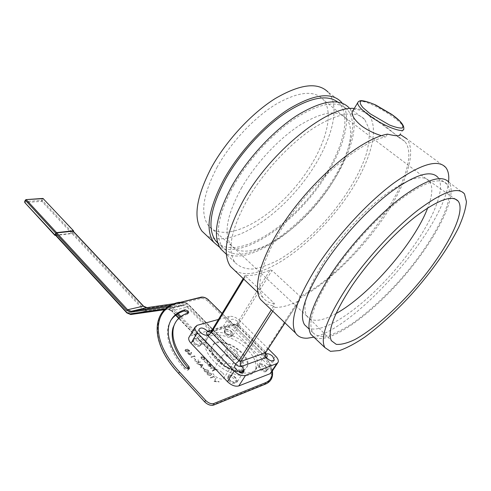 <?xml version="1.0" encoding="UTF-8"?>
<svg xmlns="http://www.w3.org/2000/svg" width="491" height="491" viewBox="0 0 491 491"><rect width="100%" height="100%" fill="white"/><g stroke="black" fill="none" stroke-linecap="round" stroke-linejoin="round"><path stroke-width="0.37" stroke-dasharray="2.46 1.84" d="M187.163 349.101L186.924 349.893L185.236 349.432L184.776 349.85L185.334 351.139L187.728 352.127L187.998 351.034L189.311 351.372L189.63 351.053L189.158 349.93L187.163 349.101L186.918 349.905L185.23 349.439L184.769 349.856L185.328 351.145L187.722 352.133L187.992 351.04L189.305 351.378L189.624 351.065L189.152 349.936L187.163 349.101M191.03 354.201L191.576 352.495L191.122 352.286L190.637 353.79L188.096 352.532L187.654 352.937L188.139 354.128L190.385 354.981L191.576 352.507L191.122 352.293L190.631 353.802L188.096 352.544L187.648 352.949L188.133 354.134L190.379 354.987L191.03 354.201M195.136 356.914L194.596 355.828L190.95 356.994L191.287 357.35L194.559 356.3L195.136 356.914L194.596 355.828L190.944 357L191.281 357.356L194.559 356.3L195.13 356.92M195.393 360.038L195.768 359.915L194.319 358.375L193.951 358.498L195.393 360.044L195.768 359.915M196.94 363.377L200.574 362.174L200.23 361.812L198.855 362.272L198.659 360.142L198.18 359.633L198.407 362.137L194.399 360.664L198.358 362.432L196.603 363.015L196.934 363.389L200.567 362.18L200.23 361.812M202.949 364.703L197.523 364.003L199.622 364.604L201.347 366.439L200.758 367.452L201.132 367.851L202.949 364.703L197.517 364.009L199.616 364.61L201.341 366.446L200.751 367.458L201.126 367.857L202.943 364.709M204.158 369.367L204.526 369.238L203.059 367.673L202.685 367.802L204.152 369.373L204.526 369.238L203.059 367.673L202.685 367.802M204.52 371.589L207.705 372.295L208.773 371.497L208.319 370.269L205.103 369.52L204.053 370.337L204.514 371.601L207.699 372.301L208.767 371.503L208.313 370.275L205.097 369.533L204.053 370.349L204.514 371.601M207.478 374.75L210.67 375.449L211.725 374.645L211.271 373.406L208.049 372.663L207.012 373.479L207.478 374.75L210.664 375.455L211.725 374.651L211.265 373.412L208.043 372.669L207.006 373.491L207.478 374.75M213.898 376.339L210.301 377.628L210.645 378.009L213.886 376.83L214.475 377.469L213.904 376.327L210.301 377.628L210.651 377.996L213.886 376.83L214.481 377.462L213.904 376.327M216.206 378.788L215.837 378.395L213.886 381.464L219.182 381.93L218.808 381.538L214.684 381.2L216.212 378.782L215.837 378.383L213.941 381.507L219.176 381.943L218.808 381.538L214.677 381.206L216.212 378.782M204.784 359.081L204.164 357.835L202.697 356.877L201.396 356.785L200.887 357.258L201.47 358.718L204.238 359.78L204.784 359.081L204.164 357.847L202.691 356.889L201.39 356.791L200.887 357.264L201.463 358.731L204.231 359.793L204.784 359.081M205.072 362.1L204.078 360.639L204.759 362.211L207.601 363.371L208.104 362.892L207.423 361.284L205.557 360.148L207.134 361.407L207.656 362.665L207.3 362.996L205.078 362.094L204.078 360.639L204.765 362.205L207.607 363.365L208.11 362.886L207.429 361.278L205.557 360.148L207.134 361.407L207.656 362.671L207.294 363.002L205.078 362.094M208.657 365.875L207.73 364.34L208.294 365.942L211.032 366.961L211.541 366.476L210.97 365.016L209.344 364.009L208.147 363.997L210.627 366.617L208.657 365.875L207.724 364.347L208.288 365.948L211.026 366.967L211.572 366.329L210.964 365.022L209.344 364.015L208.141 364.003L210.621 366.63L208.657 365.875M212.523 370.367L212.867 370.73L216.5 369.447L216.157 369.085L214.628 369.619L214.101 368.311L211.75 367.667L210.424 368.127L210.762 368.489L212.615 367.906L213.843 368.489L214.242 369.52L212.529 370.355L212.873 370.723L216.5 369.447L216.157 369.085L214.622 369.631L214.101 368.311L211.744 367.679L210.424 368.127L210.762 368.502L212.615 367.906L213.843 368.489L214.236 369.533L212.529 370.355M170.696 320.629L168.419 325.742C165.203 337.869 170.592 352.268 184.585 368.944L185.371 367.649M188.722 368.956L187.936 370.251L184.585 368.944M187.936 370.251L188.857 368.913M188.691 368.968L188.071 370.202M175.164 322.961C177.883 318.788 181.989 315.86 187.494 314.179L188.206 312.963M187.949 313.043L187.494 314.179M243.493 370.048L246.034 368.489L247.489 366.126C252.583 352.876 215.752 332.462 212.173 346.548C207.969 356.313 232.642 374.995 243.493 370.048M259.579 365.642L258.763 366.446C257.622 369.226 265.582 373.89 266.349 370.895C265.711 367.544 263.452 365.789 259.579 365.642M228.855 377.02L227.892 377.978C226.664 381.071 235.079 385.809 235.907 382.495C235.306 378.923 232.955 377.1 228.855 377.02M193.755 340.208L192.687 341.177C191.57 344.117 199.831 348.426 200.561 345.283C199.984 342.049 197.713 340.355 193.755 340.208M225.271 330.879L224.356 331.707C223.307 334.353 231.12 338.624 231.801 335.776C231.193 332.72 229.015 331.087 225.271 330.879M211.848 330.32L232.998 324.207L238.16 325.92C236.257 324.483 234.545 323.907 233.022 324.201C231.2 322.753 230.42 321.415 230.653 320.206C232.09 318.518 234.508 319.027 237.902 321.734L239.344 324.956L238.16 325.92L238.773 326.478L237.939 326.349L238.368 324.606L265.373 351.525L265.686 352.624M231.727 331.707C228.364 329.001 225.958 328.51 224.504 330.234C223.288 333.297 232.353 338.256 233.133 334.954L231.727 331.707M241.535 366.384C239.498 364.899 237.656 364.316 236.005 364.641M235.821 377.739C232.243 374.762 229.647 374.289 228.045 376.315C226.627 379.893 236.386 385.386 237.343 381.55L235.821 377.739M266.214 353.919L265.428 354.772L266.232 357.473M266.104 366.366C262.728 363.598 260.316 363.101 258.874 364.868C257.548 368.078 266.785 373.491 267.669 370.024L266.104 366.366M207.294 334.997L208.319 333.972L207.662 331.529M200.653 341.042C197.081 338.133 194.491 337.667 192.883 339.637C191.588 343.037 201.169 348.033 202.01 344.4L200.653 341.042M268.203 348.751L239.804 320.574L233.648 330.511C230.046 327.264 226.596 325.901 223.295 326.429L190.895 335.764L189.428 336.593M223.295 326.429L229.401 316.437C232.703 315.952 236.165 317.327 239.804 320.574M229.401 316.437L218.434 319.457M233.022 324.201L235.226 325.011L236.723 323.956L270.142 269.958C260.653 274.199 252.38 275.985 245.316 275.31L211.394 331.308L236.723 323.956L238.368 324.606L271.983 270.412L300.124 296.454L298.657 298.718L299.639 300.296L284.921 322.839M243.781 279.152L245.61 276.138L245.316 275.31M245.61 276.138L274.408 303.506L272.91 305.868L273.512 306.439L271.351 309.839M272.757 311.184L275.15 307.421L273.512 306.439M271.584 372.178C272.045 370.386 271.161 368.33 268.933 365.998L233.648 330.511M270.142 269.958L271.983 270.412M353.403 109.972C359.891 104.755 395.077 133.607 398.158 137.044L403.817 128.679C404.774 121.209 363.45 96.905 358.258 101.809M387.479 134.123L385.699 136.915L381.403 135.694M398.158 137.044L404.756 141.347C426.9 168.21 354.14 270.737 300.124 296.454M354.324 108.462C360.474 108.738 365.181 110.733 368.44 114.452C380.138 128.304 370.367 161.883 348.843 194.049C327.209 226.308 295.183 256.136 268.276 268.227C254.056 274.53 242.898 275.316 234.815 270.59M274.408 303.506C269.35 303.125 265.527 301.1 262.943 297.436C253.773 284.903 265.3 248.882 294.048 210.743C322.691 172.605 362.659 141.126 385.699 136.915M445.914 167.652L406.72 138.757C417.307 152.075 405.498 186.242 382.403 219.581C359.191 253.031 326.006 284.712 298.657 298.718M275.15 307.421C281.963 307.526 290.021 305.261 299.332 300.621M336.028 313.54C321.544 321.562 311.834 322.421 306.9 316.136L306.642 315.713C301.72 306.175 307.575 288.033 324.22 261.292C340.091 236.785 364.445 210.258 385.687 194.307C407.892 178.405 422.383 173.931 429.146 180.872L429.453 181.247C433.074 186.58 432.503 195.461 427.722 207.896M464.48 193.914L448.946 182.321C458.612 196.259 435.001 241.112 402.019 278.698C369.146 316.437 328.933 344.878 314.087 337.36M332.61 273.542C350.384 246.513 377.573 216.918 400.883 199.211C425.188 181.59 440.648 176.668 447.264 184.444C457.096 198.677 431.411 245.727 397.053 283.338C381.992 299.59 367.139 312.951 352.495 323.416C343.191 329.479 334.85 333.671 327.485 335.991C320.875 337.096 315.965 335.93 312.755 332.487C307.305 322.771 313.927 303.125 332.61 273.542M447.264 184.444L438.119 177.601C447.976 191.435 425.593 235.134 393.635 271.609C361.793 308.231 322.544 335.451 307.747 327.755M448.565 181.842C444.22 227.947 357.7 326.926 313.866 337.157M272.91 305.868L264.729 303.493M247.384 199.696C263.108 172.562 289.23 144.225 313.111 128.366C338.182 112.758 355.38 109.788 364.709 119.448L368.919 128.452C369.815 136.185 368.802 145.189 365.881 155.451C358.608 176.656 343.356 200.874 324.539 221.944C309.858 237.669 294.888 250.134 279.631 259.352C269.835 264.532 260.85 267.761 252.662 269.037C245.156 269.068 239.227 266.834 234.888 262.329C226.91 250.355 231.071 229.475 247.384 199.696M364.709 119.448L349.033 107.756C363.543 124.751 345.805 170.015 315.161 205.484C284.7 241.142 243.696 264.661 225.087 253.043M233.47 185.868C248.366 159.587 273.456 132.41 296.668 117.386C321.065 102.613 338.017 100.072 347.53 109.775C362.303 127.126 342.583 174.465 310.337 209.675C296.165 224.829 281.631 236.76 266.742 245.469C257.167 250.33 248.354 253.282 240.289 254.332C232.869 254.178 226.965 251.834 222.57 247.304C214.383 235.275 218.016 214.8 233.47 185.868M337.648 101.981L339.637 103.865C354.349 120.933 336.574 166.314 305.911 201.003C275.457 235.925 234.704 257.45 217.838 243.174M342.159 103.11C355.183 121.234 337.998 164.988 308.458 199.377C279.048 233.925 239.381 257.026 219.698 247.335M341.128 101.852L328.16 92.173C343.571 109.732 326.994 155.027 296.846 190.042C266.889 225.259 225.768 247.789 206.472 235.404M216.918 167.535C230.488 142.918 253.835 117.852 275.598 104.466C298.528 91.369 314.51 89.841 323.544 99.876C337.078 117.048 319.905 160.379 290.598 192.392C261.5 224.657 223.123 242.468 208.822 226.142C199.966 214.677 202.666 195.142 216.918 167.535M241.327 188.305C255.148 164.154 278.201 139.223 299.498 125.377C321.893 111.727 337.434 109.352 346.118 118.245L346.621 118.853C359.038 135.142 340.907 177.895 311.503 210.038C282.288 242.413 244.641 261.046 231.421 245.647L230.93 245.021C223.417 233.937 226.885 215.027 241.327 188.305M226.001 329.682C229.751 329.897 231.93 331.529 232.538 334.58C231.862 337.427 224.043 333.15 225.087 330.511L226.001 329.682M194.504 338.962C198.462 339.115 200.733 340.809 201.31 344.044C200.586 347.18 192.319 342.865 193.436 339.932L194.504 338.962M229.647 375.768C233.747 375.854 236.103 377.677 236.711 381.243C235.889 384.551 227.468 379.813 228.689 376.72L229.647 375.768M260.359 364.439C264.238 364.592 266.496 366.347 267.135 369.692C266.374 372.687 258.407 368.017 259.543 365.243L260.359 364.439M242.137 370.957L241.744 371.57L242.971 372.037L242.186 373.264L228.34 367.974L229.506 366.12L242.137 370.957C231.66 374.351 210.357 359.001 211.492 349.033L225.111 363.205L223.951 365.058L178.92 318.082M241.744 371.57L243.309 370.883L242.91 370.73M144.55 309.348L146.883 309.944L183.628 304.647L187.998 306.372L239.86 359.51L241.007 357.693L243.045 361.339L241.885 363.156L242.885 373.007L243.671 371.779L243.671 370.693L243.278 370.595M243.579 370.895L247.096 366.734C249.655 359.952 238.957 347.702 227.548 343.939L227.173 344.541L226.596 343.62C218.698 341.398 213.763 342.577 211.799 347.162L211.541 348.383L180.872 316.486M179.945 317.192L211.118 349.653L211.541 348.383M211.118 349.653L211.492 349.033M229.506 366.12L225.111 363.205M241.007 357.693L227.548 343.939M243.045 361.339L243.972 370.282M231.967 357.761C227.419 354.036 224.135 353.41 222.122 355.889C220.379 360.265 232.709 367.102 233.863 362.401C234.213 361.038 233.581 359.492 231.967 357.761M55.397 235.115L71.815 233.311L72.613 232.691L73.177 231.163M73.466 231.464L71.944 233.563L55.698 235.441M24.753 202.495L24.881 201.58L41.698 200.389L41.827 201.353L42.613 200.764L72.742 232.943M73.564 231.261L43.355 198.652M42.791 198.45L25.974 199.604M222.521 372.767C224.111 374.498 224.718 376.063 224.344 377.456C223.117 382.25 210.903 375.48 212.713 371.006C214.77 368.459 218.041 369.042 222.521 372.767M210.903 366.482L208.798 364.254L210.633 365.114L210.903 366.482L208.804 364.248L210.639 365.101L210.909 366.47M203.845 357.951L204.281 359.081L203.894 359.437L201.789 358.626L201.335 357.516L201.727 357.147L203.851 357.945L204.287 359.068L203.894 359.424L201.789 358.614L201.341 357.509L201.733 357.141L203.851 357.945M210.32 375.087L207.834 374.615L207.509 373.719L208.393 373.037L210.885 373.528L211.21 374.437L210.32 375.087L207.84 374.602L207.515 373.712L208.399 373.025L210.891 373.522L211.216 374.424L210.326 375.075M207.355 371.933L204.876 371.46L204.557 370.576L205.441 369.895L207.932 370.392L208.258 371.288L207.355 371.933L204.882 371.448L204.679 370.355L205.447 369.889L207.939 370.386L208.258 371.276L207.362 371.926M202.679 367.808L204.152 369.373M202.224 364.923L201.525 366.12L200.168 364.678L202.224 364.917L201.531 366.114L200.175 364.672L202.224 364.917M200.23 361.824L198.849 362.278L198.652 360.155L198.18 359.633L198.401 362.143L194.399 360.664L198.352 362.444L196.603 363.015M196.596 363.027L196.934 363.389M195.762 359.921L194.319 358.387L193.951 358.498L195.393 360.044M189.974 353.569L190.035 354.637L188.495 353.999L188.145 353.146L189.98 353.563L190.035 354.625L188.501 353.993L188.151 353.139L189.98 353.563M188.796 350.071L188.967 351.028L187.617 350.414L187.501 349.457L188.802 350.065L189.158 350.844L187.623 350.408L187.507 349.451L188.802 350.065M187.231 350.525L187.378 351.783L185.702 351.022L185.279 350.046L185.555 349.795L187.237 350.513L187.384 351.771L185.708 351.016L185.285 350.04L185.561 349.788L187.237 350.513M248.79 346.787C235.054 332.321 209.903 327.209 206.975 338.9C204.428 346.646 213.806 360.204 227.431 367.698C241.026 375.296 254.89 374.621 257.253 366.771C258.714 360.848 255.891 354.183 248.79 346.787M247.206 349.285C233.507 334.807 208.374 329.743 205.41 341.478C202.844 349.254 212.186 362.831 225.792 370.306C239.363 377.892 253.227 377.18 255.615 369.3C257.088 363.358 254.289 356.687 247.206 349.285M236.239 350.967C237.871 352.698 238.516 354.238 238.178 355.588C237.055 360.241 224.669 353.379 226.376 349.046C228.376 346.603 231.666 347.241 236.239 350.967M235.183 359.467C231.531 361.026 223.411 354.87 224.786 351.605C226.793 349.144 230.076 349.782 234.643 353.508C236.263 355.238 236.907 356.779 236.564 358.135L235.183 359.467M179.074 303.677C152.413 308.796 148.656 340.877 178.792 373.338L204.821 401.761C207.644 404.474 210.381 405.486 213.045 404.799L264.919 383.833C275.101 379.979 272.665 365.881 260.954 354.453L207.902 301.253C205.557 299.148 203.256 298.227 201.003 298.497L179.074 303.677L179.203 302.29M265.471 353.115L238.773 326.478M265.41 353.379L264.87 353.238L265.373 351.525L299.246 299.264M210.4 332.229L211.185 331.425M197.106 325.324L190.895 335.764M268.933 365.998L275.5 355.993M164.577 309.729L183.26 305.555L146.502 310.821L130.784 314.522L127.163 312.988L142.906 309.336L71.815 233.311M238.988 360.284L239.86 359.51L241.885 363.156L240.762 363.475L238.988 360.284L187.151 307.09L171.709 310.858L224.074 365.494L227.91 368.041L241.738 373.326L240.762 363.475M187.998 306.372L187.151 307.09L183.26 305.555L183.628 304.647M72.613 232.691L143.734 308.643L142.906 309.336L146.502 310.821L183.266 305.555L167.793 309.275L171.709 310.858L171.531 310.38L167.124 308.6L165.602 308.814M227.173 344.541L187.795 304.26L184.395 302.922L147.595 308.28L143.544 306.617L73.159 231.574M143.734 308.643L144.55 309.342M227.91 368.041L224.074 365.494M55.661 235.177L126.917 312.957M243.309 370.883L243.659 371.914L242.971 372.037L243.309 370.883M242.186 373.264L242.885 373.007L242.186 373.264M175.962 315.001L171.531 310.38M175.68 315.21L171.457 310.803C169.751 309.453 168.53 308.937 167.793 309.275L167.124 308.6M130.716 314.535L146.496 310.821L146.883 309.944M178.098 313.608L172.206 307.476L187.642 303.782L226.596 343.62M174.931 303.548L183.781 302.253L187.875 303.831L187.795 304.26M184.395 302.922L183.751 302.253L170.917 305.279M168.303 306.801L171.328 308.213L172.206 307.476L169.665 305.967M147.005 307.636L147.595 308.28M143.575 306.194L143.544 306.617M171.328 308.213L177.098 314.222M213.873 404.995L213.045 404.799M265.723 384.005L264.919 383.833M222.024 313.522L261.912 353.287L260.954 354.453M261.721 353.268C267.816 359.461 271.278 365.507 272.106 371.392M208.785 300.099L207.902 301.253M201.132 297.153L201.003 298.497M71.944 233.563L41.827 201.353L25.016 202.568L55.25 235.49M25.391 200.003L24.624 201.697M41.698 200.389L42.459 198.726L43.38 199.1L42.613 200.764L41.698 200.389M233.133 334.954L239.344 324.956M224.504 330.234L230.653 320.206M237.343 381.55L243.634 371.755M228.045 376.315L234.729 365.783M267.669 370.024L273.886 360.56M258.874 364.868L265.428 354.772M202.01 344.4L208.319 333.972M192.883 339.637L199.131 329.173M265.171 353.551L237.939 326.349L235.226 325.011L210.351 332.254M245.107 275.414L243.186 278.581M277.556 363.137L278.225 362.131M299.639 300.296L284.983 322.894M404.756 141.347L368.44 114.452M262.943 297.436L257.861 292.587M306.642 315.713L331.376 340.693M429.146 180.872L454.918 198.843M312.755 332.487L309.103 329.044M234.888 262.329L226.363 254.252M347.53 109.775L339.637 103.865M222.57 247.304L217.685 242.683M346.621 118.853L323.544 99.876M231.421 245.647L208.822 226.142M429.453 181.247L346.118 118.245M306.9 316.136L230.93 245.021M225.087 330.511L224.356 331.707M232.538 334.58L231.801 335.776M193.436 339.932L192.687 341.177M201.31 344.044L200.561 345.283M228.689 376.72L227.892 377.978M236.711 381.243L235.907 382.495M259.543 365.243L258.763 366.446M267.135 369.692L266.349 370.895M212.173 346.548L211.799 347.162M247.489 366.126L247.096 366.734M243.671 370.693L243.659 371.914L242.873 373.142L241.842 373.528L228.002 368.244L223.841 365.476L178.663 318.321M227.088 343.927L187.875 303.831L183.781 302.253L170.911 305.285M272.388 370.957C271.241 365.065 267.748 359.173 261.912 353.287L222.092 313.418M188.016 313.7L188.569 312.755M188.697 369.6L189.262 368.673M168.419 325.742L169.143 324.483M222.122 355.889L212.713 371.006M233.863 362.401L224.344 377.456M255.615 369.3L257.253 366.771M205.41 341.478L206.975 338.9M226.376 349.046L224.786 351.605M238.178 355.588L236.564 358.135"/><path stroke-width="0.74" d="M189.262 368.673L188.722 368.956L185.371 367.649C171.353 350.979 165.94 336.587 169.143 324.483C171.469 317.131 176.748 312.227 184.972 309.772L184.266 310.987C178.19 312.798 173.667 316.014 170.696 320.629M188.569 312.755L188.206 312.963C180.694 315.259 175.87 319.77 173.734 326.497C170.758 337.783 175.809 351.169 188.888 366.648L188.108 367.937L188.691 368.968M188.108 367.937C175.048 352.452 170.015 339.054 173.01 327.749L175.164 322.961M187.421 312.276L188.127 311.061L187.421 312.276L187.949 313.043M184.266 310.987L187.292 312.147M241.535 366.384L242.523 367.268L244.088 371.049C243.174 374.836 233.354 369.306 234.729 365.783L236.005 364.641C238.061 366.218 239.89 366.808 241.511 366.396L266.232 357.473C267.503 356.847 267.491 355.668 266.214 353.919C268.129 353.403 270.283 354.201 272.677 356.325L274.285 359.958C272.395 361.781 269.712 360.959 266.232 357.473L266.257 357.466C264.956 355.92 264.717 354.33 265.545 352.71L240.774 361.437L239.013 360.762L235.342 364.027L236.005 364.641M207.294 334.997C204.52 336.274 198.125 331.695 199.131 329.173C200.721 327.239 203.323 327.73 206.926 330.633L207.638 331.535C206.226 332.1 206.11 333.254 207.294 334.997L235.342 364.027M189.428 336.593L188.783 337.673C188.378 339.324 189.121 341.19 191.024 343.27L197.314 332.738C195.387 330.664 194.62 328.81 195.013 327.19L197.106 325.324L218.434 319.457M197.314 332.738L234.164 371.036L227.425 381.642C231.408 385.367 235.195 386.798 238.773 385.932L270.056 373.712L271.584 372.178L277.556 363.137M238.773 385.932L245.574 375.394C242.002 376.216 238.196 374.762 234.164 371.036M245.574 375.394L276.715 363.628L270.056 373.712M268.203 348.751L275.5 355.993C277.753 358.32 278.661 360.363 278.225 362.131L276.715 363.628M191.024 343.27L227.425 381.642M400.005 134.583C400.202 136.32 396.028 136.167 387.479 134.123C363.88 138.198 322.569 170.543 292.888 209.964C263.102 249.385 251.177 286.627 260.623 299.559L264.729 303.493M381.403 135.694C374.216 133.515 367.642 130.287 361.677 126.009C354.827 120.405 351.666 115.723 352.194 111.954L353.403 109.972M234.815 270.59L230.402 266.38C221.963 253.724 226.345 231.617 243.561 200.052C270.651 151.529 327.951 105.491 354.324 108.462M400.122 134.399L406.72 138.757M427.722 207.896C414.386 243.37 368.729 295.729 336.028 313.54M351.673 286.278C368.569 261.224 393.868 233.636 415.435 216.715C437.923 199.8 452.168 194.608 458.183 201.126C467.205 213.303 442.354 257.53 409.58 293.415C390.854 313.78 370.901 330.781 354.968 339.514C347.413 343.135 341.177 344.75 336.274 344.357L331.376 340.693C327.141 331.707 333.905 313.571 351.673 286.278M346.726 287.671C365.445 259.8 393.745 228.972 417.688 210.32C442.612 191.742 458.213 186.273 464.48 193.914L466.45 201.666C465.769 208.736 463.209 217.261 458.766 227.241C448.529 248.029 430.895 272.763 410.746 295.195C395.169 312.037 379.887 325.975 364.905 337.016C355.404 343.442 346.928 347.959 339.484 350.562L330.468 351.335L324.87 347.579C319.764 338.047 327.049 318.076 346.726 287.671M314.087 337.36L310.858 334.303C305.273 324.361 312.043 304.23 331.173 273.898C349.408 246.132 377.364 215.69 401.319 197.492C426.286 179.393 442.164 174.336 448.946 182.321M307.747 327.755L304.488 324.68C298.767 314.731 305.095 294.993 323.471 265.459C340.969 238.491 367.962 209.117 391.272 191.668C415.607 174.317 431.221 169.628 438.119 177.601M313.866 337.157L307.434 338.189C301.99 338.459 298.049 336.752 295.613 333.076C289.217 322.047 296.22 300.032 316.621 267.03C336.237 236.601 366.802 203.274 393.144 183.548C420.597 164 438.187 158.703 445.914 167.652C448.357 170.942 449.24 175.674 448.565 181.842M225.087 253.043L220.76 248.943C212.37 236.625 216.083 215.635 231.899 185.979C247.176 158.98 272.959 131.029 296.803 115.588C321.869 100.416 339.275 97.807 349.033 107.756M217.838 243.174L215.439 240.559C207.049 228.37 210.461 207.84 225.682 178.982C239.835 153.72 263.495 127.666 285.995 112.574C309.661 97.623 326.883 94.094 337.648 101.981M219.698 247.335L213.628 242.186C205.035 229.702 208.528 208.663 224.099 179.068C239.148 152.142 264.766 124.383 288.591 109.155C313.645 94.198 331.155 91.768 341.128 101.852L342.159 103.11M206.472 235.404L201.93 231.101C193.018 218.354 196.148 197.235 211.32 167.756C226.013 140.942 251.349 113.507 275.132 98.611C300.173 84.01 317.849 81.868 328.16 92.173M143.575 306.194L73.177 231.163L56.753 232.894L55.931 233.526L55.397 235.115M188.004 310.932L184.972 309.772M188.728 312.491L188.127 311.061M189.477 368.311L188.888 366.648M55.698 235.441L54.955 235.398L54.967 234.986L55.79 233.268L56.612 232.636L26.293 199.745L25.483 200.346L55.79 233.268M73.552 230.819L43.104 198.585L73.582 230.85L73.466 231.464M73.306 230.764L56.612 232.636M54.967 234.986L24.753 202.495M25.974 199.604L42.791 198.45M266.214 353.919L265.471 353.115M211.848 330.32L207.662 331.529M241.511 366.396C240.179 364.776 239.933 363.125 240.774 361.437L272.757 311.184M284.983 322.894L265.545 352.71L284.921 322.839M207.638 331.535L210.4 332.229M207.822 335.617L211.455 332.468L211.185 331.425M271.351 309.839L239.013 360.762L211.455 332.468L243.781 279.152M368.508 115.004C383.06 126.034 404.621 134.246 403.817 128.679C404.154 125.076 400.036 120.258 391.45 114.213L375.854 105.086C368.956 102.116 363.941 100.637 360.817 100.649C359.038 100.968 357.97 101.778 357.614 103.067C357.829 105.688 361.456 109.671 368.508 115.004M358.258 101.809L352.194 111.954M370.067 113.709L363.082 107.756C360.148 104.319 359.473 102.067 361.038 101.011C363.899 100.821 368.262 101.932 374.13 104.338L392.475 114.992L399.447 120.78C402.608 124.26 403.59 126.647 402.375 127.948C399.76 128.36 395.408 127.347 389.326 124.917L370.067 113.709M165.602 308.814L130.115 313.872L130.784 314.522L164.577 309.729M178.92 318.082L175.962 315.001M130.115 313.872L126.942 312.534L55.385 234.667M126.917 312.957L126.942 312.534M180.872 316.486L178.098 313.608M170.917 305.279L131.226 311.276L146.95 307.642L174.931 303.548M169.665 305.967L168.278 305.905L167.897 306.832L168.303 306.801M170.911 305.285L131.207 311.282L127.605 309.753L126.752 310.459L130.827 312.178L167.897 306.832M72.907 231.071L143.347 306.163L127.605 309.753L56.753 232.894M130.827 312.178L131.226 311.276L146.926 307.648C146.269 307.955 145.158 307.483 143.599 306.218L147.005 307.636M177.098 314.222L179.945 317.192M272.106 371.392C272.64 376.781 270.51 380.525 265.729 382.612L213.873 403.485C211.216 404.173 208.472 403.16 205.649 400.447L179.583 372.031L178.54 373.338M205.649 400.447L204.575 401.773M213.873 403.485L213.72 405.057C210.651 405.836 207.595 404.731 204.544 401.742L178.509 373.307C147.92 340.613 152.001 307.323 179.283 302.272L179.203 302.29M265.729 382.612L265.576 384.06L213.873 404.995M179.583 372.031C149.393 339.576 153.112 307.544 179.767 302.462L201.691 297.319C203.943 297.055 206.245 297.976 208.595 300.081L222.092 313.418M208.595 300.081L222.024 313.522M201.691 297.319L201.132 297.153M179.767 302.462L201.212 297.135C203.747 296.834 206.269 297.822 208.785 300.099M55.931 233.526L126.752 310.459M24.624 201.697L25.391 200.003M243.634 371.755L244.088 371.049M273.886 360.56L274.285 359.958M265.686 352.624L265.171 353.551M210.351 332.254L209.872 332.395L211.081 331.591L243.186 278.581M188.783 337.673L195.013 327.19M257.861 292.587L230.402 266.38M454.918 198.843L458.183 201.126M324.87 347.579L310.858 334.303M309.103 329.044L304.488 324.68M295.613 333.076L260.623 299.559M226.363 254.252L220.76 248.943M217.685 242.683L215.439 240.559M213.628 242.186L201.93 231.101M175.68 315.21L178.663 318.321M55.366 235.079L126.887 312.933L130.716 314.535M265.723 384.005C271.075 381.587 273.303 377.235 272.388 370.957M43.355 198.652L25.998 199.604L24.599 201.752L24.716 202.458L54.955 235.398M173.01 327.749L173.734 326.497"/></g></svg>
